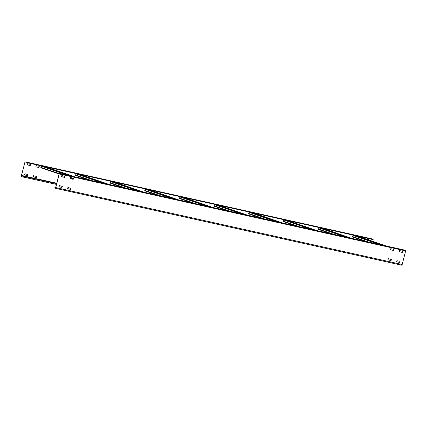 <?xml version="1.0" encoding="UTF-8"?>
<svg xmlns="http://www.w3.org/2000/svg" width="427" height="427" viewBox="0 0 427 427"><rect width="100%" height="100%" fill="white"/><g stroke="black" fill="none" stroke-linecap="round" stroke-linejoin="round"><path stroke-width="0.64" d="M22.092 175.897L21.451 175.759A0.624 0.326 102.5 0 0 21.628 176.474A0.624 0.326 102.5 0 0 22.071 175.972L22.177 175.566L22.177 176.004A0.833 0.432 -77.5 0 1 21.585 176.677L56.465 184.421M25.07 161.817L371.485 238.752L373.118 239.536L26.714 162.602L25.081 161.817L21.35 175.721A0.833 0.432 -77.5 0 0 21.585 176.677M26.714 162.602L26.122 162.393M21.451 175.759L24.926 162.132M56.764 183.247L22.177 175.566M370.908 240.721L371.309 239.136M30.6 164.523L30.21 165.575L27.195 164.902L27.515 163.696L30.461 164.352M33.221 176.741L33.61 175.689L36.695 176.516L36.306 177.563L33.221 176.741M24.558 174.814L24.947 173.768L28.033 174.595L27.643 175.641L24.558 174.814M39.257 166.45L38.868 167.496L35.857 166.824L36.178 165.623L39.119 166.274M365.154 238.741L368.261 239.376L368.271 239.814M56.764 183.263L22.279 175.604M24.595 174.953L27.541 175.604L27.894 174.419M368.165 239.777L368.202 239.366M35.825 166.808L38.766 167.459L39.156 166.413M33.258 176.874L36.199 177.531L36.551 176.346M27.163 164.881L30.109 165.537L30.498 164.491M373.171 239.333L26.768 162.399M402.175 264.516A0.833 0.432 102.5 0 1 401.583 265.183L55.179 188.248A0.833 0.432 -77.5 0 0 55.777 187.581L59.246 173.954L59.161 173.559L57.474 172.978L403.878 249.912L405.565 250.494L405.65 250.889L402.175 264.516L55.777 187.581M55.179 188.248A0.833 0.432 -77.5 0 1 54.95 187.298L55.051 186.893L55.051 187.33A0.624 0.326 102.5 0 0 55.227 188.045A0.624 0.326 102.5 0 0 55.67 187.544L59.145 173.917L57.474 172.978M55.152 186.93L55.793 187.069M58.921 186.775L61.862 187.432L62.214 186.247M67.578 188.702L70.524 189.353L70.877 188.168M399.229 251.716L402.17 252.373L402.522 251.188M387.999 259.867L390.945 260.518L391.297 259.333M396.662 261.788L399.603 262.44L399.955 261.255M70.145 178.63L73.086 179.287L73.444 178.096M390.566 249.795L393.513 250.452L393.865 249.261M61.483 176.709L64.429 177.36L64.781 176.175M55.051 186.893L55.798 187.058M399.709 262.477L396.694 261.81L396.864 260.71L400.024 261.271L399.603 262.44M73.583 178.272L73.193 179.319L70.177 178.651L70.498 177.445L73.476 178.235M61.451 176.57L61.84 175.524L64.92 176.346L64.53 177.397L61.451 176.57M393.614 250.484L390.598 249.816L390.769 248.717L393.934 249.277L393.513 250.452M387.962 259.728L388.351 258.677L391.436 259.504L391.047 260.555L387.962 259.728M402.661 251.359L402.271 252.41L399.272 251.743L399.581 250.532L402.56 251.322M67.541 188.563L67.93 187.512L71.015 188.339L70.626 189.391L67.541 188.563M58.883 186.636L59.273 185.59L62.353 186.418L61.963 187.464L58.883 186.636M368.72 242.104L352.563 236.537L352.691 236.98L353.204 234.962M334.079 234.412L317.923 228.845L318.051 229.283L318.563 227.271M299.439 226.716L283.282 221.154L283.411 221.592L283.923 219.579M264.799 219.024L248.642 213.457L248.77 213.895L249.283 211.883M230.158 211.328L214.002 205.766L214.13 206.204L214.642 204.191M195.518 203.636L179.367 198.069L179.489 198.512L180.002 196.495M160.878 195.945L144.726 190.378L144.849 190.816L145.361 188.803M126.237 188.248L110.086 182.687L110.209 183.124L110.721 181.107M91.597 180.557L75.446 174.99L75.568 175.428L76.081 173.415M57.458 173.036L40.805 167.299L40.928 167.736L41.44 165.724M56.663 183.663L22.177 176.004M25.081 161.817L371.485 238.752M55.691 187.474L55.051 187.33M59.246 173.954L405.65 250.889M405.565 250.494L59.161 173.559M352.691 236.98L365.485 241.383M357.185 235.998L386.152 245.973M383.382 245.36L354.41 235.378M352.873 235.33L379.454 244.49M318.051 229.283L330.845 233.692M322.545 228.301L351.512 238.282M348.742 237.668L319.77 227.687M318.232 227.639L344.813 236.793M283.411 221.592L296.205 226M287.905 220.61L316.871 230.591M314.101 229.972L285.135 219.996M283.592 219.942L310.173 229.102M248.77 213.895L261.564 218.304M253.264 212.918L282.231 222.894M279.461 222.28L250.494 212.299M248.952 212.251L275.538 221.41M214.13 206.204L226.924 210.612M218.624 205.222L247.591 215.203M244.82 214.589L215.854 204.608M214.311 204.554L240.897 213.713M179.489 198.512L192.283 202.916M183.984 197.53L212.95 207.506M210.18 206.892L181.213 196.911M179.671 196.863L206.257 206.022M144.849 190.816L157.643 195.224M149.343 189.834L178.31 199.815M175.54 199.201L146.573 189.22M145.031 189.172L171.617 198.325M110.209 183.124L123.003 187.533M114.703 182.142L143.669 192.123M140.899 191.504L111.933 181.528M110.39 181.475L136.976 190.634M75.568 175.428L88.362 179.836M80.062 174.446L109.029 184.427M106.259 183.813L77.292 173.832M75.75 173.784L102.336 182.943M40.928 167.736L59.123 174.002L40.907 167.731M70.274 177.845L73.311 178.892L70.274 177.845M45.422 166.754L74.389 176.735M71.619 176.121L42.652 166.14M73.401 178.529L70.38 177.488M41.109 166.087L67.696 175.246M357.202 235.998L386.168 245.979M352.67 236.974L365.469 241.383M322.561 228.306L351.528 238.287M318.03 229.278L330.829 233.686M287.921 220.615L316.887 230.591M283.389 221.586L296.189 225.995M253.28 212.918L282.247 222.899M248.749 213.89L261.548 218.304M218.64 205.227L247.607 215.208M214.108 206.198L226.908 210.607M184 197.53L212.966 207.511M179.468 198.507L192.267 202.916M149.359 189.839L178.326 199.82M144.828 190.81L157.627 195.219M114.719 182.148L143.685 192.123M110.187 183.119L122.987 187.528M80.079 174.451L109.05 184.432M75.547 175.422L88.346 179.836M45.438 166.76L74.41 176.741"/></g></svg>
